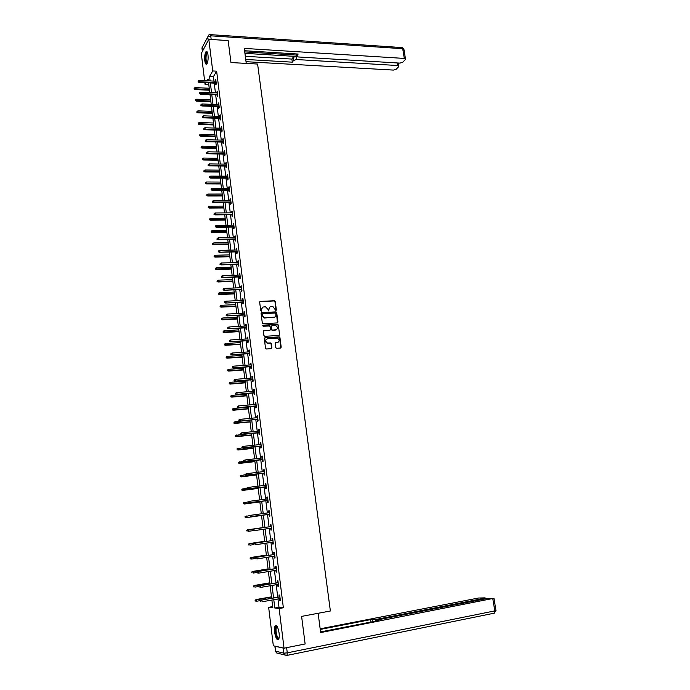 <?xml version="1.0" encoding="UTF-8"?>
<svg xmlns="http://www.w3.org/2000/svg" width="690" height="690" viewBox="0 0 690 690"><rect width="100%" height="100%" fill="white"/><g stroke="black" fill="none" stroke-linecap="round" stroke-linejoin="round"><path stroke-width="1.03" d="M275.888 310.552L276.354 309.965L275.25 301.487L274.534 300.737L260.354 301.392L259.673 302.229L260.751 310.759L261.381 311.294L261.717 309.603C261.665 308.033 262.39 307.136 263.89 306.903L265.641 306.886L267.893 309.284L268.522 310.914L268.988 309.232C268.936 307.671 269.661 306.774 271.144 306.55L272.878 306.524L275.888 310.552M276.009 310.535L274.982 301.694L274.266 300.944L259.82 301.668M261.51 311.268L261.717 309.603M268.781 310.897L268.988 309.232M274.62 632.238C274.292 629.228 274.465 627.132 275.146 625.934C276.742 624.847 278.061 627.227 279.096 633.075C279.424 636.094 279.252 638.198 278.579 639.397C276.957 640.467 275.646 638.077 274.62 632.238M204.809 60.755C204.464 56.52 204.87 53.492 206.017 51.664C206.914 50.956 207.569 52.035 208.001 54.907C208.337 59.159 207.94 62.195 206.793 64.006C205.896 64.713 205.232 63.635 204.809 60.755M275.698 347.536L276.587 348.303L280.528 348.036L281.201 347.165L279.959 337.617L279.303 336.884L264.986 337.746L264.296 338.609L265.521 348.226L266.418 348.993L271.213 348.666L271.894 347.795L271.368 343.689L270.721 342.947L267.453 343.016C265.158 341.369 265.193 339.937 267.548 338.73L277.44 338.195C279.743 339.825 279.726 341.248 277.389 342.473L275.845 342.576L275.172 343.439L275.698 347.536M204.602 80.661L201.299 53.484L208.811 39.313L228.157 40.581L230.96 62.548L257.603 64.049L330.381 610.995L301.608 616.386L305.127 643.977L284.03 648.186L273.326 645.771L268.652 607.312L272.826 607.795L271.877 600.059M208.811 39.313L212.718 70.958L209.562 76.478L210.105 80.92M277.966 598.98L278.993 607.269L283.357 607.761L216.634 71.165L212.718 70.958M283.357 607.761L279.131 608.528L284.03 648.186M277.259 322.929L277.932 322.075L276.699 312.622L276.009 311.871L261.777 312.587L261.096 313.441L262.304 322.954L262.985 323.705L277.259 322.929M278.329 325.094L279.562 334.59L278.889 335.444L264.805 336.323L263.908 335.564L263.39 331.459L264.072 330.605L269.807 330.26L270.48 329.406L270.135 326.698L269.462 325.956L263.132 326.275L263.14 325.154L277.647 324.343L278.329 325.094L279.562 334.59M216.634 71.165L213.434 76.676L213.986 81.11M214.236 83.128L215.427 92.796M215.677 94.806L216.876 104.535M217.126 106.536L218.333 116.334M218.583 118.326L219.8 128.193M220.05 130.168L221.274 140.113M221.516 142.08L222.749 152.085M222.991 154.042L224.241 164.117M224.483 166.066L225.734 176.209M225.975 178.141L227.234 188.361M227.476 190.285L228.744 200.574M228.977 202.489L230.262 212.848M230.495 214.745L231.78 225.181M232.021 227.07L233.315 237.576M233.548 239.456L234.85 250.03M235.083 251.902L236.403 262.554M236.627 264.408L237.955 275.129M238.179 276.975L239.516 287.782M239.74 289.61L241.086 300.486M241.31 302.306L242.664 313.26M242.889 315.071L244.251 326.103M244.476 327.897L245.847 339.006M246.071 340.791L247.451 351.978M247.667 353.754L249.064 365.019M249.28 366.778L250.677 378.12M250.893 379.862L252.307 391.29M252.523 393.024L253.946 404.53M254.153 406.255L255.585 417.838M255.8 419.546L257.241 431.216M257.448 432.906L258.897 444.662M259.104 446.344L260.57 458.186M260.777 459.842L262.252 471.77M262.45 473.418L263.934 485.432M264.141 487.062L265.633 499.155M265.831 500.776L267.341 512.963M267.539 514.567L269.048 526.824M269.255 528.445L270.773 540.753M270.972 542.4L272.498 554.751M272.705 556.433L274.24 568.827M274.456 570.544L275.991 582.972M276.207 584.723L277.742 597.195M215.591 83.188L215.798 84.887L216.341 83.99L215.78 79.505L215.34 81.179M217.04 94.858L217.246 96.566L217.79 95.686L217.229 91.175L216.789 92.857M218.489 106.588L218.696 108.296L219.239 107.433L218.678 102.905L218.238 104.587M219.946 118.37L220.162 120.077L220.705 119.241L220.145 114.695L219.705 116.386M221.412 130.212L221.628 131.928L222.18 131.1L221.611 126.537L221.171 128.237M222.887 142.106L223.103 143.831L223.655 143.028L223.086 138.431L222.646 140.139M224.371 154.06L224.578 155.785L225.138 155.008L224.569 150.394L224.121 152.111M225.854 166.074L226.07 167.808L226.631 167.049L226.061 162.409L225.613 164.134M227.346 178.149L227.562 179.883L228.131 179.15L227.553 174.484L227.114 176.217M228.856 190.285L229.071 192.027L229.641 191.311L229.063 186.628L228.614 188.361M230.365 202.481L230.581 204.223L231.159 203.524L230.572 198.824L230.124 200.566M231.883 214.737L232.099 216.479L232.677 215.806L232.09 211.08L231.642 212.831M233.401 227.045L233.625 228.804L234.203 228.148L233.617 223.396L233.168 225.156M234.936 239.421L235.152 241.181L235.747 240.551L235.152 235.773L234.704 237.55M236.48 251.867L236.696 253.627L237.291 253.014L236.696 248.219L236.247 249.996M238.024 264.365L238.248 266.133L238.844 265.547L238.248 260.716L237.645 261.312L237.8 262.511M239.585 276.932L239.801 278.7L240.405 278.139L239.801 273.283L239.197 273.861L239.352 275.086M241.146 289.55L241.362 291.327L241.974 290.792L241.371 285.919L240.758 286.462L240.913 287.721M242.716 302.246L242.94 304.023L243.553 303.514L242.94 298.615L242.328 299.132L242.492 300.426M244.295 315.002L244.519 316.788L245.131 316.296L244.527 311.371L243.906 311.871L244.07 313.191M245.881 327.819L246.106 329.604L246.727 329.139L246.114 324.188L245.493 324.671L245.657 326.025M247.477 340.705L247.701 342.499L248.331 342.059L247.71 337.082L247.089 337.531L247.262 338.919M249.081 353.651L249.306 355.454L249.935 355.031L249.314 350.037L248.685 350.46L248.866 351.883M250.694 366.666L250.919 368.477L251.557 368.081L250.927 363.052L250.298 363.457L250.479 364.915M252.316 379.75L252.54 381.561L253.178 381.19L252.549 376.145L251.91 376.516L252.1 378.008M253.946 392.903L254.17 394.714L254.817 394.37L254.187 389.298L253.541 389.652L253.73 391.17M255.576 406.117L255.8 407.937L256.456 407.618L255.826 402.52L255.171 402.848L255.369 404.4M257.223 419.408L257.448 421.228L258.103 420.935L257.474 415.811L256.818 416.113L257.016 417.7M258.879 432.759L259.104 434.588L259.768 434.321L259.13 429.171L258.465 429.447L258.672 431.069M260.544 446.189L260.768 448.017L261.432 447.784L260.794 442.601L260.13 442.851L260.328 444.507M262.209 459.678L262.441 461.524L263.106 461.308L262.467 456.099L261.795 456.323L262.002 458.013M263.89 473.245L264.115 475.091L264.796 474.901L264.149 469.666L263.468 469.864L263.684 471.598M265.581 486.881L265.805 488.727L266.487 488.572L265.84 483.302L265.158 483.474L265.374 485.243M267.28 500.586L267.504 502.441L268.194 502.311L267.539 497.016L266.849 497.162L267.073 498.965M268.979 514.369L269.212 516.224L269.902 516.12L269.247 510.798L268.557 510.919L268.781 512.756M270.696 528.23L270.929 530.084L271.627 530.006L270.963 524.659L270.264 524.745L270.497 526.617M272.429 542.176L272.654 544.013L273.352 543.962L272.688 538.588L271.989 538.649L272.222 540.529M274.163 556.2L274.387 558.02L275.094 557.994L274.422 552.595L273.723 552.621L273.956 554.519M275.905 570.302L276.129 572.096L276.845 572.105L276.173 566.671L275.457 566.671L275.698 568.586M277.665 584.473L277.88 586.25L278.605 586.284L277.923 580.825L277.207 580.799L277.449 582.722M279.424 598.722L279.648 600.481L280.373 600.55L279.692 595.056L278.967 594.996L279.209 596.936M277.768 342.499L277.311 342.525M268.031 343.128L267.151 343.189M276.164 329.906L275.672 329.941M274.318 317.4L273.706 317.435M265.279 317.892L264.123 317.952M272.679 606.588L268.652 607.312M208.785 84.534L205.051 84.361L204.852 82.688M208.337 80.842L208.113 79.014L207.104 80.782M205.982 82.74L205.051 84.361M271.662 598.273L270.126 585.767M269.911 584.007L268.384 571.544M268.177 569.819L266.659 557.391M266.452 555.709L264.934 543.323M264.727 541.667L263.218 529.325M263.019 527.703L261.519 515.413M261.32 513.8L259.828 501.587M259.63 499.957L258.138 487.83M257.939 486.191L256.464 474.151M256.266 472.495L254.8 460.541M254.601 458.867L253.144 446.999M252.937 445.317L251.496 433.527M251.289 431.837L249.858 420.132M249.651 418.416L248.228 406.798M248.012 405.073L246.606 393.533M246.39 391.799L244.985 380.345M244.778 378.594L243.38 367.218M243.165 365.459L241.785 354.16M241.569 352.383L240.189 341.162M239.973 339.377L238.611 328.242M238.386 326.439L237.041 315.382M236.817 313.571L235.471 302.582M235.247 300.762L233.91 289.852M233.686 288.015L232.366 277.19M232.133 275.336L230.822 264.581M230.589 262.726L229.287 252.048M229.054 250.168L227.76 239.568M227.528 237.679L226.242 227.148M226.01 225.259L224.724 214.797M224.492 212.891L223.224 202.506M222.991 200.592L221.723 190.276M221.49 188.344L220.239 178.106M219.998 176.166L218.756 165.997M218.514 164.047L217.281 153.948M217.04 151.981L215.815 141.95M215.573 139.975L214.349 130.022M214.107 128.038L212.9 118.145M212.658 116.153L211.451 106.329M211.209 104.319L210.01 94.565M209.769 92.555L208.578 82.86M273.783 599.722L274.81 608.028L279.131 608.528M210.355 82.947L211.545 92.633M211.787 94.642L212.986 104.388M213.236 106.389L214.435 116.205M214.685 118.197L215.892 128.081M216.134 130.065L217.359 140.018M217.6 141.993L218.834 152.016M219.075 153.974L220.308 164.065M220.55 166.014L221.801 176.174M222.033 178.115L223.293 188.353M223.526 190.276L224.793 200.583M225.026 202.498L226.303 212.874M226.536 214.78L227.821 225.233M228.054 227.122L229.347 237.645M229.572 239.534L230.874 250.125M231.107 251.997L232.418 262.666M232.642 264.529L233.962 275.276M234.186 277.121L235.514 287.946M235.739 289.774L237.084 300.676M237.3 302.496L238.654 313.476M238.869 315.287L240.232 326.336M240.448 328.13L241.819 339.264M242.035 341.05L243.415 352.254M243.63 354.03L245.01 365.321M245.235 367.08L246.623 378.448M246.839 380.19L248.245 391.644M248.46 393.378L249.875 404.901M250.082 406.626L251.514 418.235M251.721 419.943L253.152 431.638M253.359 433.337L254.808 445.11M255.015 446.792L256.473 458.652M256.68 460.316L258.146 472.27M258.345 473.918L259.82 485.95M260.027 487.589L261.51 499.707M261.708 501.328L263.209 513.541M263.407 515.145L264.917 527.427M265.115 529.049L266.625 541.383M266.832 543.03L268.35 555.407M268.557 557.089L270.075 569.509M270.29 571.225L271.817 583.688M272.032 585.439L273.568 597.937M213.434 76.676L209.562 76.478M278.993 607.269L274.81 608.028M215.246 80.411L215.901 80.445M216.686 92.063L217.341 92.098M218.143 103.776L218.79 103.802M219.593 115.541L220.248 115.558M221.059 127.365L221.714 127.383M222.534 139.242L223.189 139.259M224.009 151.179L224.664 151.196M225.492 163.176L226.156 163.185M226.993 175.234L227.648 175.234M228.485 187.352L229.149 187.352M229.994 199.522L230.658 199.522M231.512 211.761L232.176 211.752M233.03 224.052L233.703 224.043M234.565 236.411L235.23 236.403M236.101 248.831L236.765 248.814M237.645 261.312L238.317 261.294M239.197 273.861L239.87 273.835M240.758 286.462L241.431 286.436M242.328 299.132L243.001 299.106M243.906 311.871L244.579 311.837M245.493 324.671L246.166 324.628M247.089 337.531L247.762 337.488M248.685 350.46L249.366 350.416M250.298 363.457L250.97 363.406M251.91 376.516L252.592 376.464M253.541 389.652L254.222 389.591M255.171 402.848L255.852 402.788M256.818 416.113L257.499 416.044M258.465 429.447L259.155 429.37M260.13 442.851L260.811 442.773M261.795 456.323L262.485 456.237M263.468 469.864L264.158 469.778M265.158 483.474L265.848 483.388M266.849 497.162L267.539 497.067M268.557 510.919L269.247 510.824M270.929 530.084L271.627 529.98M272.654 544.013L273.352 543.91M274.387 558.02L275.086 557.908M276.129 572.096L276.828 571.984M277.88 586.25L278.579 586.129M279.648 600.481L280.347 600.352M269.738 307.119L268.721 309.43M262.459 307.49L261.45 309.801M277.484 322.877L276.431 312.82L275.741 312.078L261.251 312.855M275.733 313.562L275.112 313.027L262.787 313.674L262.312 314.269L262.459 315.434L264.658 317.831L273.732 317.417C275.215 317.184 275.931 316.279 275.879 314.718L275.733 313.562M274.81 317.081L264.391 318.021L262.2 315.632L262.045 314.459M279.096 335.4L279.295 334.771M270.031 330.208L263.571 330.846M278.053 325.275L277.173 324.524L262.752 325.361M275.724 329.906C278.07 328.673 278.07 327.25 275.724 325.646L271.903 325.784L271.23 326.637L271.575 329.337L272.464 330.105L276.552 329.665M271.412 326.025L271.23 326.637M275.448 330.096L271.972 330.269L270.963 326.827M278.173 342.257L275.37 342.792M266.444 339.161C264.943 340.722 265.193 342.068 267.185 343.197L268.099 343.085M271.42 348.623L271.101 343.862L270.454 343.128L267.841 343.258M280.718 347.993L279.683 337.798L279.027 337.056L264.494 337.979M194.209 88.001L194.097 89.096L194.209 88.001L195.261 87.613L195.063 89.579L209.484 90.218M194.295 88.743L209.398 89.562M195.261 87.613L209.243 88.234M195.063 89.579L194.097 89.096M198.28 81.558L198.194 80.799L198.082 81.92L199.427 81.756L199.263 80.402L215.996 81.204M216.16 82.55L199.427 81.756L199.065 82.412L216.246 83.223M198.082 81.92L199.065 82.412M199.263 80.402L198.194 80.799M207.216 63.342L206.12 62.54C204.818 59.616 205.827 51.181 207.354 52.388L207.44 52.449M207.552 52.751L207.095 52.958C205.879 55.476 205.698 58.564 206.569 62.212L207.345 63.049M206.871 51.552L206.638 51.741C205.128 54.864 204.913 58.693 205.991 63.221M278.984 638.397C278.096 639.276 277.173 638.25 276.224 635.309C275.06 630.099 275.241 627.107 276.759 626.322L277.104 626.468M276.759 626.322L277.233 626.701L276.569 627.063C275.784 628.806 275.845 631.454 276.733 635.024C277.484 637.405 278.26 638.44 279.045 638.121M276.129 625.528L275.828 625.847C274.862 628.004 274.922 631.298 276.035 635.723L278.355 639.656M246.252 63.411L244.286 48.404L404.305 58.426L402.719 48.705L210.735 35.82L211.183 39.468M244.941 53.354L296.001 56.442L296.441 59.538L397.673 65.524L397.259 62.954M296.441 59.538L293.535 60.487L293.095 57.391L296.001 56.442M245.735 59.461L292.327 62.16L293.535 60.487M246.028 61.695L393.421 70.087L396.284 69.198L398.673 66.654L398.872 66.059L397.673 65.524M296.674 53.949L296.821 56.304L298.287 56.977L399.933 63.118L402.848 62.204L405.297 59.59L405.504 58.978L404.305 58.426M296.933 55.761L298.166 54.044L244.596 50.741M244.752 51.914L296.648 55.088M245.321 56.313L291.896 59.073L293.095 57.391M291.896 59.073L292.327 62.16M318.133 613.289L320.652 632.575L493.635 598.334L487.054 598.497L378.068 619.793L376.593 620.258L376.895 620.879M320.565 631.911L378.5 620.569L376.818 620.37M283.202 648.091L275 646.237L275.603 651.188L283.823 653.154L283.202 648.091L283.78 648.134M484.199 599.058L484.087 598.334L484.915 597.868L478.489 598.032L320.16 628.806M372.471 621.75L372.203 619.836L370.573 619.637L320.246 629.435M372.203 619.836L375.55 619.508L375.783 621.104M484.087 598.334L375.55 619.508M284.522 648.091L304.445 644.106M370.91 622.052L370.573 619.637M195.589 99.61L195.477 100.697L195.589 99.61L196.65 99.213L196.452 101.171L210.89 101.74M195.675 100.352L210.812 101.102M196.65 99.213L210.648 99.765M196.452 101.171L195.477 100.697M196.978 111.271L196.874 112.358L196.978 111.271L198.039 110.866L197.84 112.824L212.304 113.315M197.073 112.013L212.235 112.694M198.039 110.866L212.072 111.357M197.84 112.824L196.874 112.358M199.695 93.323L199.608 92.564L199.496 93.676L200.842 93.521L200.678 92.158L217.436 92.883M217.609 94.237L200.842 93.521L200.48 94.168L217.686 94.892M199.496 93.676L200.48 94.168M200.678 92.158L199.608 92.564M201.118 105.139L201.032 104.38L200.911 105.492L202.274 105.346L202.101 103.974L218.894 104.613M219.058 105.975L202.274 105.346L201.903 105.967L219.144 106.614M200.911 105.492L201.903 105.967M202.101 103.974L201.032 104.38M198.375 122.984L198.263 124.071L198.375 122.984L199.445 122.579L199.238 124.528L213.736 124.95M198.47 123.734L213.659 124.347M199.445 122.579L213.495 123.001M199.238 124.528L198.263 124.071M199.781 134.757L199.669 135.835L199.781 134.757L200.85 134.352L200.643 136.292L215.159 136.646M199.876 135.516L215.09 136.059M200.85 134.352L214.926 134.705M200.643 136.292L199.669 135.835M201.195 146.582L201.083 147.66L201.195 146.582L202.265 146.177L202.058 148.109L216.6 148.393M201.282 147.35L216.531 147.815M202.265 146.177L216.367 146.461M202.058 148.109L201.083 147.66M202.55 117.024L202.455 116.256L202.343 117.36L203.705 117.222L203.533 115.851L220.352 116.403M220.524 117.766L203.705 117.222L203.326 117.835L220.602 118.387M202.343 117.36L203.326 117.835M203.533 115.851L202.455 116.256M203.981 128.961L203.895 128.193L203.774 129.289L205.137 129.159L204.973 127.779L221.826 128.254M221.99 129.625L205.137 129.159L204.766 129.755L222.068 130.229M203.774 129.289L204.766 129.755M204.973 127.779L203.895 128.193M205.43 140.958L205.335 140.182L205.215 141.278L206.586 141.157L206.422 139.768L223.301 140.156M223.474 141.536L206.586 141.157L206.207 141.743L223.543 142.123M205.215 141.278L206.207 141.743M206.422 139.768L205.335 140.182M202.61 158.476L202.498 159.545L202.61 158.476L203.679 158.062L203.472 159.985L218.049 160.192M202.705 159.235L217.98 159.64M203.679 158.062L217.807 158.269M203.472 159.985L202.498 159.545M206.879 153.016L206.784 152.24L206.664 153.327L208.035 153.214L207.871 151.817L224.785 152.119M224.957 153.499L208.035 153.214L207.655 153.784L225.026 154.077M206.664 153.327L207.655 153.784M207.871 151.817L206.784 152.24M204.033 170.421L203.921 171.482L204.033 170.421L205.111 169.999L204.895 171.922L219.498 172.052M204.128 171.189L219.429 171.517M205.111 169.999L219.265 170.145M204.895 171.922L203.921 171.482M208.337 165.126L208.242 164.349L208.121 165.436L209.501 165.333L209.329 163.927L226.277 164.142M226.449 165.531L209.501 165.333L209.113 165.885L226.51 166.083M208.121 165.436L209.113 165.885M209.329 163.927L208.242 164.349M205.465 182.419L205.353 183.48L205.465 182.419L206.543 182.005L206.327 183.911L220.955 183.971M205.56 183.195L220.895 183.454M206.543 182.005L220.722 182.074M206.327 183.911L205.353 183.48M209.803 177.304L209.708 176.519L209.588 177.606L210.968 177.503L210.795 176.097L227.769 176.226M227.941 177.623L210.968 177.503L210.579 178.046L228.011 178.158M209.588 177.606L210.579 178.046M210.795 176.097L209.708 176.519M206.905 194.485L206.784 195.537L206.905 194.485L207.983 194.062L207.768 195.96L222.422 195.943M207 195.261L222.361 195.442M207.983 194.062L222.189 194.054M207.768 195.96L206.784 195.537M211.269 189.543L211.175 188.758L211.054 189.828L212.442 189.741L212.27 188.327L229.278 188.361M229.451 189.767L212.442 189.741L212.046 190.259L229.511 190.285M211.054 189.828L212.046 190.259M212.27 188.327L211.175 188.758M208.354 206.603L208.233 207.655L208.354 206.603L209.432 206.181L209.217 208.07L223.896 207.983M208.44 207.388L223.836 207.492M209.432 206.181L223.663 206.103M209.217 208.07L208.233 207.655M212.753 201.842L212.658 201.049L212.529 202.118L213.926 202.041L213.753 200.618L230.788 200.566M230.96 201.98L213.926 202.041L213.529 202.541L231.021 202.481M212.529 202.118L213.529 202.541M213.753 200.618L212.658 201.049M209.803 218.79L209.682 219.834L209.803 218.79L210.89 218.359L210.666 220.239L225.371 220.076M209.898 219.567L225.32 219.61M210.89 218.359L225.147 218.204M210.666 220.239L209.682 219.834M214.236 214.202L214.142 213.408L214.021 214.469L215.409 214.4L215.237 212.969L232.306 212.831M232.487 214.245L215.409 214.4L215.013 214.892L232.547 214.728M214.021 214.469L215.013 214.892M215.237 212.969L214.142 213.408M211.261 231.029L211.14 232.073L211.261 231.029L212.347 230.598L212.132 232.47L226.863 232.228M211.356 231.814L226.803 231.78M212.347 230.598L226.631 230.374M212.132 232.47L211.14 232.073M215.729 226.622L215.634 225.82L215.513 226.881L216.91 226.82L216.738 225.38L233.832 225.147M234.013 226.579L216.91 226.82L216.505 227.295L234.074 227.036M215.513 226.881L216.505 227.295M216.738 225.38L215.634 225.82M212.736 243.329L212.606 244.372L212.736 243.329L213.822 242.897L213.598 244.76L228.356 244.441M212.831 244.122L228.304 244.01M213.822 242.897L228.131 242.595M213.598 244.76L212.606 244.372M217.229 239.102L217.134 238.3L217.014 239.361L218.411 239.301L218.238 237.86L235.368 237.532M235.549 238.964L218.411 239.301L218.006 239.758L235.601 239.413M217.014 239.361L218.006 239.758M218.238 237.86L217.134 238.3M214.211 255.697L214.081 256.723L214.211 255.697L215.297 255.257L215.073 257.111L229.856 256.714M214.305 256.49L229.805 256.301M215.297 255.257L229.632 254.877M215.073 257.111L214.081 256.723M218.739 251.652L218.644 250.841L218.514 251.893L219.929 251.85L219.748 250.401L236.912 249.978M237.093 251.419L219.515 252.29L237.144 251.85M218.514 251.893L219.515 252.29M219.748 250.401L218.644 250.841M215.685 268.117L215.565 269.143L215.685 268.117L216.781 267.677L216.557 269.523L231.366 269.04M215.78 268.919L231.314 268.652M216.781 267.677L231.141 267.22M216.557 269.523L215.565 269.143M220.257 264.261L220.162 263.451L220.032 264.494L221.447 264.46L221.266 263.002L238.464 262.485M238.645 263.934L221.033 264.882L238.697 264.348M220.032 264.494L221.033 264.882M221.266 263.002L220.162 263.451M217.178 280.606L217.048 281.632L217.178 280.606L218.273 280.157L218.04 281.994L232.884 281.434M217.272 281.408L232.84 281.063M218.273 280.157L232.659 279.623M218.04 281.994L217.048 281.632M221.783 276.932L221.688 276.121L221.559 277.164L222.974 277.13L222.792 275.664L240.025 275.06M240.206 276.518L222.56 277.544L240.249 276.906M221.559 277.164L222.56 277.544M222.792 275.664L221.688 276.121M218.678 293.155L218.549 294.173L218.678 293.155L219.774 292.707L219.541 294.535L234.41 293.888M218.773 293.966L234.367 293.535M219.774 292.707L234.186 292.094M219.541 294.535L218.549 294.173M223.319 289.671L223.215 288.851L223.086 289.886L224.509 289.869L224.328 288.394L241.586 287.696M241.767 289.153L224.095 290.257L241.819 289.524M223.086 289.886L224.095 290.257M224.328 288.394L223.215 288.851M220.179 305.765L220.05 306.783L220.179 305.765L221.274 305.308L221.041 307.136L235.937 306.412M220.274 306.576L235.894 306.067M221.274 305.308L235.721 304.618M221.041 307.136L220.05 306.783M224.854 302.479L224.759 301.651L224.621 302.686L226.053 302.669L225.871 301.194L243.165 300.392M243.346 301.866L225.63 303.048L243.389 302.211M224.621 302.686L225.63 303.048M225.871 301.194L224.759 301.651M221.688 318.444L221.559 319.453L221.688 318.444L222.792 317.987L222.56 319.798L237.481 318.987M221.792 319.254L237.438 318.668M222.792 317.987L237.265 317.21M222.56 319.798L221.559 319.453M226.406 315.347L226.303 314.519L226.173 315.546L227.605 315.537L227.424 314.054L244.743 313.156M244.924 314.631L227.183 315.899L244.967 314.959M226.173 315.546L227.183 315.899M227.424 314.054L226.303 314.519M223.206 331.183L223.077 332.183L223.206 331.183L224.31 330.717L224.078 332.52L239.025 331.631M223.31 332.002L238.99 331.329M224.31 330.717L238.809 329.863M224.078 332.52L223.077 332.183M227.959 328.276L227.855 327.448L227.726 328.466L229.158 328.474L228.977 326.982L246.339 325.982M246.52 327.465L228.735 328.811L246.554 327.776M227.726 328.466L228.735 328.811M228.977 326.982L227.855 327.448M224.742 343.982L224.604 344.983L224.742 343.982L225.846 343.517L225.604 345.311L240.577 344.336M224.837 344.81L240.543 344.06M225.846 343.517L240.37 342.585M225.604 345.311L224.604 344.983M229.52 341.283L229.425 340.446L229.287 341.455L230.727 341.472L230.546 339.972L247.934 338.876M248.115 340.368L230.296 341.8L248.159 340.662M229.287 341.455L230.296 341.8M230.546 339.972L229.425 340.446M226.268 356.851L226.139 357.843L226.268 356.851L227.381 356.385L227.139 358.17L242.147 357.11M226.372 357.679L242.112 356.842M227.381 356.385L241.931 355.367M227.139 358.17L226.139 357.843M231.098 354.349L230.995 353.504L230.857 354.513L232.297 354.539L232.116 353.03L249.538 351.84M249.728 353.332L231.866 354.85L249.763 353.608M230.857 354.513L231.866 354.85M232.116 353.03L230.995 353.504M227.812 369.788L227.683 370.772L227.812 369.788L228.925 369.314L228.683 371.091L243.717 369.944M227.916 370.616L243.682 369.702M228.925 369.314L243.501 368.21M228.683 371.091L227.683 370.772M232.677 367.485L232.573 366.64L232.435 367.641L233.884 367.675L233.703 366.157L251.151 364.863M251.341 366.373L233.444 367.96L251.376 366.614M232.435 367.641L233.444 367.96M233.703 366.157L232.573 366.64M229.365 382.786L229.227 383.769L229.365 382.786L230.477 382.312L230.236 384.071L245.295 382.838M229.468 383.623L245.269 382.622M230.477 382.312L245.079 381.122M230.236 384.071L229.227 383.769M234.264 380.682L234.16 379.836L234.022 380.837L235.471 380.88L235.29 379.353L252.781 377.956M252.963 379.466L235.031 381.147L252.997 379.698M234.022 380.837L235.031 381.147M235.29 379.353L234.16 379.836M230.926 395.853L230.788 396.828L230.926 395.853L232.038 395.37L231.788 397.121L246.882 395.801M231.021 396.69L246.856 395.603M232.038 395.37L246.675 394.102M231.788 397.121L230.788 396.828M235.859 393.956L235.756 393.102L235.618 394.094L237.075 394.145L236.886 392.619L254.412 391.109M254.601 392.636L236.636 394.395L254.627 392.843M235.618 394.094L236.636 394.395M236.886 392.619L235.756 393.102M232.487 408.989L232.349 409.955L232.487 408.989L233.608 408.497L233.358 410.24L248.478 408.834M232.59 409.834L248.452 408.653M233.608 408.497L248.271 407.143M233.358 410.24L232.349 409.955M237.464 407.298L237.36 406.436L237.213 407.428L238.68 407.488L238.499 405.944L256.05 404.34M256.24 405.867L238.24 407.721L256.257 406.056M237.213 407.428L238.24 407.721M238.499 405.944L237.36 406.436M234.065 422.185L233.927 423.151L234.065 422.185L235.187 421.694L234.936 423.427L250.073 421.926M234.169 423.03L250.056 421.771M235.187 421.694L249.875 420.253M234.936 423.427L233.927 423.151M239.076 420.71L238.973 419.848L238.826 420.822L240.301 420.9L240.111 419.348L257.698 417.631M257.887 419.175L239.844 421.107L257.905 419.339M238.826 420.822L239.844 421.107M240.111 419.348L238.973 419.848M235.402 435.562L235.747 436.304L235.402 435.562L236.773 434.959L236.515 436.684L251.686 435.097M235.747 436.304L251.669 434.959M235.644 435.45L241.207 434.502M236.515 436.684L235.506 436.408M240.344 433.432L240.448 434.295L240.344 433.432L241.733 432.82L259.354 431M240.594 433.32L241.733 432.82L241.465 434.571L259.561 432.69M240.698 434.183L259.544 432.544M240.448 434.295L241.465 434.571M236.989 448.888L237.343 449.647L236.989 448.888L238.361 448.293L238.11 450.001L253.308 448.327M237.343 449.647L253.29 448.207M237.239 448.793L242.207 447.87M238.11 450.001L237.093 449.742M241.966 446.965L242.078 447.836L241.966 446.965L243.363 446.361L261.018 444.438M242.224 446.87L243.363 446.361L243.096 448.103L261.225 446.111M242.328 447.741L261.208 445.99M242.078 447.836L243.096 448.103M238.593 462.283L238.938 463.059L238.593 462.283L239.965 461.696L239.706 463.395L254.938 461.619M238.938 463.059L254.921 461.524M238.835 462.197L243.691 461.265M239.706 463.395L238.688 463.137M243.605 460.566L243.708 461.446L243.605 460.566L245.01 459.971L262.692 457.936M243.863 460.48L245.01 459.971L245.2 461.55L244.734 461.705L262.899 459.6M243.967 461.36L262.89 459.497M243.708 461.446L244.734 461.705M240.198 475.746L240.551 476.54L240.198 475.746L241.578 475.16L241.31 476.85L256.568 474.987M240.551 476.54L256.559 474.91M240.448 475.669L245.304 474.711M241.31 476.85L240.301 476.609M245.252 474.246L245.355 475.125L245.252 474.246L246.658 473.659L264.373 471.511M245.511 474.177L246.658 473.659L246.847 475.238L246.382 475.375L264.581 473.159M245.614 475.056L264.572 473.081M245.355 475.125L246.382 475.375M241.811 489.279L242.164 490.081L241.811 489.279L243.19 488.701L242.932 490.383L258.215 488.425M242.164 490.081L258.207 488.373M242.061 489.219L246.934 488.227M242.932 490.383L241.914 490.15M246.899 488.002L247.011 488.882L246.899 488.002L248.314 487.416L266.064 485.156M247.167 487.934L248.314 487.416L248.504 489.003L248.038 489.124L266.271 486.786M247.27 488.822L266.262 486.735M247.011 488.882L248.038 489.124M243.432 502.881L243.786 503.709L243.432 502.881L244.821 502.311L245.01 503.89L244.553 503.985L259.871 501.932M243.786 503.709L259.863 501.897M243.682 502.829L248.581 501.811L248.676 502.708L248.564 501.82L249.978 501.242L267.763 498.879M244.553 503.985L243.536 503.76M248.823 501.768L249.978 501.242L250.177 502.846L249.702 502.941L267.97 500.492M248.935 502.656L267.962 500.466M248.676 502.708L249.702 502.941M246.183 517.655L261.527 515.499L246.183 517.655L245.166 517.44L245.312 516.517L245.166 517.44M245.062 516.56L250.884 515.378M245.312 516.517L246.459 515.999L246.641 517.578L245.424 517.397M250.237 515.715L250.341 516.612L250.237 515.715L251.177 515.223L269.48 512.661M251.376 516.836L269.678 514.266L250.341 516.612M250.496 515.672L251.66 515.145L251.85 516.758L250.608 516.568M246.701 530.308L247.063 531.162L246.701 530.308L248.098 529.748L248.288 531.343L252.626 530.705M246.96 530.274L263.011 527.583L247.632 529.808M252.178 529.653L252.29 530.558L252.178 529.653L253.342 529.127L271.196 526.522L252.859 529.178L253.342 529.127L253.532 530.739L271.394 528.126M252.859 529.178L251.919 529.687M248.348 544.125L248.711 544.996L248.348 544.125L249.754 543.573L249.944 545.178L253.713 544.6M248.607 544.108L264.684 541.314M249.288 543.608L264.684 541.279M253.868 543.711L253.98 544.617L253.868 543.711L255.033 543.177L272.921 540.46L254.55 543.211L255.033 543.177L255.231 544.798L273.119 542.073M254.55 543.211L253.601 543.729M250.004 558.012L250.375 558.9L250.004 558.012L251.41 557.477L251.609 559.081L255.378 558.486M250.263 558.003L266.375 555.114M250.944 557.494L266.366 555.062M274.654 554.415L256.249 557.322L274.654 554.467M255.567 557.839L255.68 558.753L255.567 557.839L256.74 557.304L256.93 558.934L274.862 556.088M256.249 557.322L255.3 557.848M251.669 571.984L252.04 572.881L251.669 571.984L253.083 571.449L253.273 573.062L257.06 572.441M251.928 571.984L268.074 568.991M252.609 571.441L268.065 568.914M276.397 568.474L257.957 571.501L276.405 568.551M257.284 572.053L257.387 572.967L257.284 572.053L258.448 571.501L258.647 573.149L276.604 570.182M257.957 571.501L257.008 572.045M253.342 586.017L253.713 586.94L253.342 586.017L254.757 585.491L254.955 587.121L258.741 586.474M253.61 586.034L269.781 582.938M254.282 585.465L269.773 582.834M278.148 582.61L259.673 585.758L278.156 582.714M259 586.336L259.112 587.25L259 586.336L260.164 585.784L260.372 587.44L278.363 584.352M259.673 585.758L258.724 586.319M255.024 600.127L255.404 601.068L255.024 600.127L256.447 599.61L256.646 601.249L260.665 600.533M255.291 600.162L271.498 596.962M255.964 599.567L271.481 596.833M279.907 596.816L261.398 600.093L279.924 596.945M260.725 600.697L260.837 601.62L260.725 600.697L261.898 600.136L262.096 601.801L280.131 598.592M261.398 600.093L260.449 600.662M208.216 40.434L207.776 36.846L202.041 47.757L202.463 51.276M210.372 34.629L401.623 47.558L403.935 49.421M202.386 51.44L201.989 48.222L202.998 45.928M210.735 35.82L209.967 34.595L208.846 34.949L207.776 36.846L210.735 35.82M286.643 647.781L287.264 652.852L494.799 610.9L492.824 598.817M495.963 610.46L494.799 610.9L494.514 613.108M493.928 613.341L495.972 610.512L493.988 598.446M287.264 652.852L283.823 653.154L284.754 654.948L287.066 655.276L287.264 652.852M274.879 646.185L275.474 651.058L276.518 652.93L286.721 655.457L494.437 613.134M207.621 52.983L207.095 52.958M277.363 626.908L276.569 627.063M402.184 47.567L403.909 49.266L405.504 58.978M296.786 56.114L296.484 53.941M398.872 66.059L398.372 63.023M275.474 651.127L276.518 652.93M376.688 620.922L376.602 620.31M485.251 597.971L485.389 598.825"/></g></svg>
